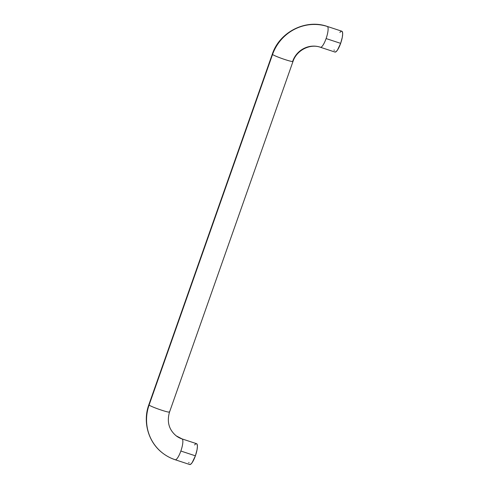 <?xml version="1.0" encoding="UTF-8"?>
<svg xmlns="http://www.w3.org/2000/svg" width="489" height="489" viewBox="0 0 489 489"><rect width="100%" height="100%" fill="white"/><g stroke="black" fill="none" stroke-linecap="round" stroke-linejoin="round"><path stroke-width="0.73" d="M272.3 54.175L148.833 404.77C142.488 421.97 148.375 442.557 162.892 453.279C166.621 456.115 170.71 458.266 175.166 459.739L189.714 464.519A10.972 2.69 -71.8 0 0 195.398 455.821L180.851 451.035A10.972 2.69 108.2 0 1 175.166 459.739A10.972 2.69 108.2 0 1 174.958 459.629A43.876 42.384 -52.7 0 1 162.354 452.863A43.876 42.384 -52.7 0 1 149.078 405.094A10.972 0.899 -160.6 0 1 148.839 404.764A10.972 0.899 19.4 0 0 149.078 405.094L272.544 54.493A43.876 42.384 -52.7 0 1 327.477 26.534A10.972 2.69 -71.8 0 0 327.257 26.424A10.972 2.69 108.2 0 1 327.477 26.534A10.972 2.69 108.2 0 1 326.102 38.57A10.972 2.69 108.2 0 1 320.417 47.268A10.972 2.69 108.2 0 1 320.216 47.158A21.938 21.192 127.3 0 0 292.746 61.137A10.972 0.899 -160.6 0 1 292.99 61.461A10.972 0.899 -160.6 0 1 283.632 59.114A10.972 0.899 -160.6 0 1 272.544 54.493A10.972 0.899 -160.6 0 1 272.3 54.175C279.47 32.072 305.668 18.729 327.269 26.43L341.817 31.21A10.972 2.69 -71.8 0 1 340.65 43.356L326.102 38.57L340.65 43.356L337.422 50.141L335.9 51.816L334.757 51.944M175.178 459.739A10.972 2.69 -71.8 0 0 180.851 451.035A10.972 2.69 -71.8 0 0 182.226 439.006A21.938 21.192 -52.7 0 1 175.918 435.626A21.938 21.192 127.3 0 0 182.226 439.006A10.972 2.69 -71.8 0 0 182.006 438.89M272.306 54.163A10.972 0.899 19.4 0 0 272.544 54.493A10.972 0.899 19.4 0 0 283.577 59.096A10.972 0.899 19.4 0 0 292.99 61.467C296.64 50.165 310.05 43.472 320.417 47.268L334.965 52.054A10.972 2.69 -71.8 0 0 340.65 43.356L342.288 37.335L342.667 34.016L342.392 31.852L341.511 31.186M320.436 47.274A10.972 2.69 -71.8 0 0 326.102 38.57A10.972 2.69 -71.8 0 0 327.477 26.534A43.876 42.384 127.3 0 0 272.544 54.493L149.078 405.094A10.972 0.899 19.4 0 0 160.166 409.709A10.972 0.899 19.4 0 0 169.53 412.056L292.99 61.461M169.286 411.738A10.972 0.899 -160.6 0 1 169.524 412.068A10.972 0.899 -160.6 0 1 160.111 409.69A10.972 0.899 -160.6 0 1 149.078 405.094A43.876 42.384 127.3 0 0 162.354 452.863M189.506 464.409L190.649 464.287L192.165 462.606L195.398 455.821A10.972 2.69 -71.8 0 0 196.566 443.682L182.018 438.896A10.972 2.69 108.2 0 1 182.226 439.006A10.972 2.69 108.2 0 1 180.851 451.035L195.398 455.821L197.036 449.801L197.415 446.481L197.14 444.324L196.26 443.651M334.17 50.501L334.121 49.89M339.861 32.451L340.882 31.449M188.87 462.362L188.919 462.967M195.631 443.914L194.604 444.923M169.53 412.056C166.712 421.799 168.931 429.727 176.187 435.833L182.018 438.896"/></g></svg>
